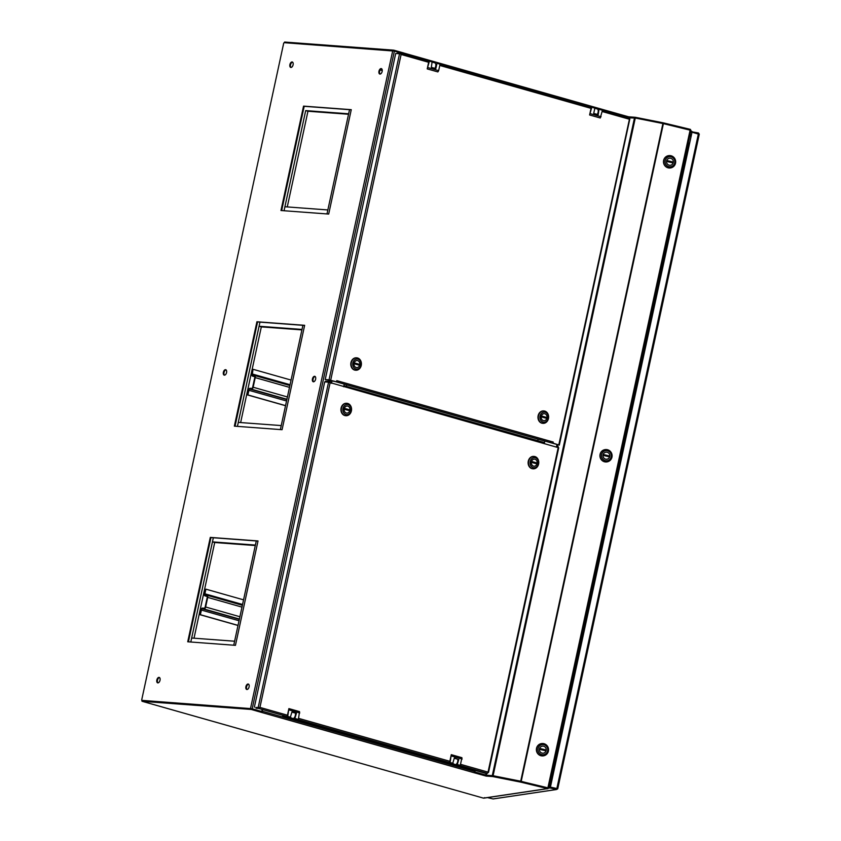 <?xml version="1.0" encoding="UTF-8"?>
<svg xmlns="http://www.w3.org/2000/svg" width="841" height="841" viewBox="0 0 841 841"><rect width="100%" height="100%" fill="white"/><g stroke="black" fill="none" stroke-linecap="round" stroke-linejoin="round"><path stroke-width="1.26" d="M344.179 409.199A3.532 2.912 94.3 0 0 346.807 413.078A3.532 2.912 94.3 0 0 349.772 410.786L344.158 409.199M349.961 409.914A3.532 2.912 94.3 0 0 347.333 406.035A3.532 2.912 94.3 0 0 344.368 408.327L349.961 409.914L344.295 408.505M348.868 410.534A3.532 2.912 94.3 0 0 348.931 410.282A3.532 2.912 94.3 0 0 349.004 409.84M346.702 403.302A6.213 5.12 94.3 0 0 346.513 403.291A6.213 5.12 94.3 0 0 340.941 409.104A6.213 5.12 94.3 0 0 345.588 415.675A6.213 5.12 94.3 0 0 345.777 415.685M351.391 410.913A6.213 5.12 94.3 0 0 346.891 403.312A6.213 5.12 94.3 0 0 341.32 409.125A6.213 5.12 94.3 0 0 345.977 415.706A6.213 5.12 94.3 0 0 351.391 410.913M351.128 410.713A5.078 4.194 94.3 0 0 345.966 404.7A5.078 4.194 94.3 0 0 344.116 413.267A5.078 4.194 94.3 0 0 351.128 410.713M349.909 410.366A3.553 2.933 94.3 0 0 347.333 406.014A3.553 2.933 94.3 0 0 344.148 409.336A3.553 2.933 94.3 0 0 346.807 413.099A3.553 2.933 94.3 0 0 349.909 410.366M548.006 788.248L550.035 787.954L556.448 789.499A1.219 1.177 81.5 0 0 556.532 789.51L493.131 798.95A1.219 1.177 81.5 0 1 493.047 798.929L487.528 797.604M550.035 787.954L550.203 787.155L556.647 788.711L556.532 789.51L557.741 788.816L699.27 134.203L698.482 132.994L698.272 133.687M557.741 788.816L556.647 788.711L557.741 788.816M698.429 133.73L556.826 788.669L550.413 787.123L692.017 132.184L698.461 134.118M690.724 131.606L698.398 132.962A1.219 1.177 -98.5 0 1 698.482 132.994M550.413 787.123L556.963 788.543M692.017 132.184L550.203 787.155L548.952 787.344M691.985 131.417L691.807 132.216L690.556 132.394M354.029 363.722A3.532 2.912 94.3 0 0 356.658 367.601A3.532 2.912 94.3 0 0 359.622 365.309L354.008 363.722M359.811 364.437A3.532 2.912 94.3 0 0 357.183 360.558A3.532 2.912 94.3 0 0 354.219 362.849L359.811 364.437L354.135 363.028M358.718 365.057A3.532 2.912 94.3 0 0 358.781 364.805A3.532 2.912 94.3 0 0 358.855 364.363M356.552 357.824A6.213 5.12 94.3 0 0 356.363 357.814A6.213 5.12 94.3 0 0 350.792 363.627A6.213 5.12 94.3 0 0 355.438 370.198A6.213 5.12 94.3 0 0 355.627 370.208M361.241 365.436A6.213 5.12 94.3 0 0 356.742 357.835A6.213 5.12 94.3 0 0 351.17 363.648A6.213 5.12 94.3 0 0 355.827 370.229A6.213 5.12 94.3 0 0 361.241 365.436M360.978 365.225A5.078 4.194 94.3 0 0 355.817 359.223A5.078 4.194 94.3 0 0 353.966 367.78A5.078 4.194 94.3 0 0 360.978 365.225M359.759 364.889A3.553 2.933 94.3 0 0 357.183 360.537A3.553 2.933 94.3 0 0 353.987 363.859A3.553 2.933 94.3 0 0 356.658 367.622A3.553 2.933 94.3 0 0 359.759 364.889M286.518 716.353L258.66 708.448A1.219 0.683 -74.2 0 0 258.713 708.448L259.68 707.586L256.473 707.481M258.66 708.448L256.316 708.28A1.219 0.683 105.8 0 1 256.242 708.259A1.219 0.683 105.8 0 1 255.843 707.439M258.713 708.448L259.932 707.407L287.464 715.218M258.187 707.47L328.568 382.171L558.203 447.612L488.032 772.122L460.984 764.448M329.167 382.35L329.945 382.602L329.388 381.562L329.367 382.413M329.735 382.666L329.188 382.35M325.372 381.93L325.509 381.278L329.336 381.562A1.219 0.683 105.8 0 1 329.388 381.562L329.472 381.593M558.119 446.55L558.203 447.612M487.875 772.721L488.032 772.122M488.158 772.406L487.496 773.173M484.921 773.131A1.219 0.683 -74.2 0 0 484.994 773.163A1.219 0.683 -74.2 0 0 485.068 773.173L487.412 773.352A1.219 0.683 -74.2 0 0 487.465 773.352L487.423 773.3M258.24 707.481L258.849 707.659M328.516 382.171L324.689 381.888L254.35 707.186M547.007 417.546A3.532 2.912 94.3 0 0 544.379 413.667A3.532 2.912 94.3 0 0 541.415 415.959L547.007 417.546L541.341 416.137M541.226 416.842A3.532 2.912 94.3 0 0 543.854 420.71A3.532 2.912 94.3 0 0 546.818 418.419L541.205 416.831M545.925 418.166A3.532 2.912 94.3 0 0 546.051 417.472M543.749 410.944A6.213 5.12 94.3 0 0 543.559 410.923A6.213 5.12 94.3 0 0 538.135 415.706A6.213 5.12 94.3 0 0 542.645 423.307A6.213 5.12 94.3 0 0 542.834 423.317M538.524 415.738A6.213 5.12 94.3 0 0 543.023 423.338A6.213 5.12 94.3 0 0 548.595 417.525A6.213 5.12 94.3 0 0 543.948 410.955A6.213 5.12 94.3 0 0 538.524 415.738M540.059 416.043A5.078 4.194 94.3 0 0 545.22 422.045A5.078 4.194 94.3 0 0 547.071 413.488A5.078 4.194 94.3 0 0 540.059 416.043M541.278 416.39A3.553 2.933 94.3 0 0 543.854 420.742A3.553 2.933 94.3 0 0 547.049 417.409A3.553 2.933 94.3 0 0 544.379 413.646A3.553 2.933 94.3 0 0 541.278 416.39M429.194 60.258L432.211 61.109L431.328 67.343L435.838 68.615L436.984 63.306L436.721 62.392L432.463 62.066M427.995 67.637L438.655 70.665L437.867 71.916L427.217 68.899L429.404 61.151L429.141 60.237L424.779 60.058M438.655 70.665L440.053 64.179L439.79 63.264L436.773 62.413M428.258 61.046L428.71 61.982L427.217 68.899M432.442 62.181L435.175 62.959A3.564 1.987 105.8 0 1 434.829 68.331M609.788 456.053A3.532 3.406 81.5 0 0 603.186 454.455L609.788 456.053L603.113 454.613M602.997 455.338A3.532 3.406 81.5 0 0 609.599 456.926L602.965 455.338M609.22 456.842A3.532 3.406 81.5 0 0 609.357 456.116M605.1 449.609A6.213 6.003 81.5 0 0 600.075 454.35A6.213 6.003 81.5 0 0 606.929 461.898M600.243 454.329A6.213 6.003 81.5 0 0 607.013 461.877A6.213 6.003 81.5 0 0 612.038 454.855A6.213 6.003 81.5 0 0 600.243 454.329M601.599 454.539A5.078 4.909 81.5 0 0 607.864 460.553A5.078 4.909 81.5 0 0 609.714 451.995A5.078 4.909 81.5 0 0 601.599 454.539M603.039 454.886A3.553 3.438 81.5 0 0 606.918 459.218A3.553 3.438 81.5 0 0 609.788 455.191A3.553 3.438 81.5 0 0 603.039 454.886M537.157 463.023A3.532 2.912 94.3 0 0 534.529 459.154A3.532 2.912 94.3 0 0 531.565 461.436L537.157 463.023L531.491 461.614M531.375 462.319A3.532 2.912 94.3 0 0 534.003 466.187A3.532 2.912 94.3 0 0 536.968 463.906L531.354 462.319M536.074 463.643A3.532 2.912 94.3 0 0 536.211 462.949M533.898 456.421A6.213 5.12 94.3 0 0 533.709 456.4A6.213 5.12 94.3 0 0 528.285 461.183A6.213 5.12 94.3 0 0 532.795 468.784A6.213 5.12 94.3 0 0 532.984 468.794M528.674 461.215A6.213 5.12 94.3 0 0 533.173 468.815A6.213 5.12 94.3 0 0 538.745 463.002A6.213 5.12 94.3 0 0 534.098 456.432A6.213 5.12 94.3 0 0 528.674 461.215M530.208 461.52A5.078 4.194 94.3 0 0 535.37 467.522A5.078 4.194 94.3 0 0 537.22 458.965A5.078 4.194 94.3 0 0 530.208 461.52M531.428 461.867A3.553 2.933 94.3 0 0 534.003 466.219A3.553 2.933 94.3 0 0 537.199 462.886A3.553 2.933 94.3 0 0 534.529 459.123A3.553 2.933 94.3 0 0 531.428 461.867M673.347 162.092A3.532 3.406 81.5 0 0 666.745 160.505L673.347 162.092L666.661 160.652M666.556 161.377A3.532 3.406 81.5 0 0 673.157 162.975L666.524 161.388M672.768 162.881A3.532 3.406 81.5 0 0 672.916 162.155M668.658 155.648A6.213 6.003 81.5 0 0 663.623 160.389A6.213 6.003 81.5 0 0 670.487 167.937M663.801 160.368A6.213 6.003 81.5 0 0 670.571 167.927A6.213 6.003 81.5 0 0 675.596 160.894A6.213 6.003 81.5 0 0 663.801 160.368M665.157 160.578A5.078 4.909 81.5 0 0 671.423 166.592A5.078 4.909 81.5 0 0 673.273 158.034A5.078 4.909 81.5 0 0 665.157 160.578M666.598 160.925A3.553 3.438 81.5 0 0 670.477 165.256A3.553 3.438 81.5 0 0 673.347 161.23A3.553 3.438 81.5 0 0 666.598 160.925M291.89 712.18L296.442 713.263L291.932 711.98L290.082 718.14L282.786 716.952L282.702 716.069L286.686 716.364L287.401 715.512L288.894 708.606L299.543 711.623L298.366 719.444L297.661 720.295L293.435 719.98L290.366 719.108L294.592 719.423L296.442 713.263M290.292 718.361L290.366 719.108M288.894 708.606L287.717 716.416L287.002 717.268L282.786 716.952M289.115 709.941L299.764 712.958M288.652 718.035L293.404 718.592L290.587 717.793M293.404 718.592A3.564 1.987 -74.2 0 0 295.307 713.147M552.558 442.955L558.34 444.857L556.9 444.815M325.204 379.564L336.537 381.835L329.041 379.848L399.538 53.75L395.712 53.467L325.204 379.564L329.041 379.848M336.778 380.7A1.219 0.683 -74.2 0 0 336.789 380.647L336.537 381.835M336.789 380.647L553.22 442.051L552.968 443.239L558.802 444.889L629.562 118.581A1.219 0.683 -74.2 0 0 629.194 118.055A1.219 0.683 -74.2 0 0 629.11 118.045L602.398 110.465M553.22 442.051A1.219 0.683 105.8 0 1 552.842 442.871M428.647 62.287L401.115 54.476A1.219 0.683 -74.2 0 0 401.115 54.465L400.516 53.961M397.257 53.582A1.219 0.683 -74.2 0 1 398.014 52.972L400.358 53.141A1.219 0.683 105.8 0 1 400.442 53.151A1.219 0.683 105.8 0 1 400.81 53.677M558.802 444.889L556.879 444.952M400.505 53.908L399.538 53.75M546.23 750.014A3.532 3.406 81.5 0 0 539.628 748.416L546.23 750.014L539.554 748.574M539.438 749.299A3.532 3.406 81.5 0 0 546.04 750.887L539.407 749.299M545.662 750.803A3.532 3.406 81.5 0 0 545.798 750.077M541.541 743.57A6.213 6.003 81.5 0 0 536.516 748.311A6.213 6.003 81.5 0 0 543.286 755.87A6.213 6.003 81.5 0 0 543.37 755.849M536.684 748.29A6.213 6.003 81.5 0 0 543.465 755.838A6.213 6.003 81.5 0 0 548.479 748.816A6.213 6.003 81.5 0 0 536.684 748.29M538.04 748.501A5.078 4.909 81.5 0 0 544.306 754.514A5.078 4.909 81.5 0 0 546.156 745.946A5.078 4.909 81.5 0 0 538.04 748.501M539.48 748.847A3.553 3.438 81.5 0 0 543.36 753.168A3.553 3.438 81.5 0 0 546.23 749.152A3.553 3.438 81.5 0 0 539.48 748.847M593.714 113.409L598.224 114.691L599.107 108.457L594.85 108.142L593.714 113.409M591.58 106.334L594.598 107.185L594.86 108.1L591.791 107.228L591.528 106.313L587.165 106.134M590.645 107.122L591.097 108.058L589.604 114.975L600.264 117.992L602.45 110.255L602.177 109.33L599.16 108.489M589.604 114.975L591.791 107.228M601.042 116.731L590.393 113.714M594.829 108.258L597.562 109.025A3.564 1.987 105.8 0 1 597.215 114.408M457.704 759.244L454.319 758.056L452.469 764.217L445.173 763.029L445.089 762.146L449.083 762.44L449.788 761.589L451.281 754.671L461.94 757.699L460.048 766.372L452.763 765.184L456.978 765.499L458.829 759.328M454.277 758.256L457.693 759.223A3.564 1.987 -74.2 0 1 455.801 764.669L452.973 763.87M452.689 764.437L452.763 765.184M451.281 754.671L450.103 762.493L449.399 763.344L445.173 763.029M451.501 756.006L462.161 759.034M455.801 764.669L451.039 764.112M259.07 326.245L302.014 329.441L302.907 325.32L280.368 429.572L281.23 425.578L238.287 422.392L237.425 426.376L259.964 322.124L259.07 326.245L261.33 326.886L240.642 422.56M301.919 329.903L261.33 326.886M200.379 614.708L200.925 610.04A2.113 1.177 -74.2 0 1 202.565 608.075L204.153 608.19A1.304 0.725 105.8 0 0 205.162 606.971L207.243 597.362A1.304 0.725 105.8 0 0 206.865 596.048A1.304 0.725 105.8 0 0 206.781 596.038L205.193 595.912A2.113 1.177 -74.2 0 1 205.057 595.891A2.113 1.177 -74.2 0 1 204.447 593.767L205.908 589.163L204.899 593.799A1.304 0.725 -74.2 0 0 205.278 595.113A1.304 0.725 -74.2 0 0 205.362 595.123L206.96 595.239A2.113 1.177 105.8 0 1 207.086 595.27A2.113 1.177 105.8 0 1 207.706 597.394L205.624 607.002A2.113 1.177 105.8 0 1 203.985 608.979L202.397 608.863A1.304 0.725 -74.2 0 0 201.388 610.072L200.379 614.708L238.024 625.389M199.927 614.676L238.014 625.483M205.908 589.163L243.554 599.843M247.895 394.944L248.442 390.277A2.113 1.177 -74.2 0 1 250.082 388.3L251.669 388.416A1.304 0.725 105.8 0 0 252.678 387.207L254.76 377.588A1.304 0.725 105.8 0 0 254.381 376.284A1.304 0.725 105.8 0 0 254.297 376.263L252.71 376.148A2.113 1.177 -74.2 0 1 252.573 376.127A2.113 1.177 -74.2 0 1 251.964 374.003L252.962 369.357L252.416 374.035A1.304 0.725 -74.2 0 0 252.794 375.338A1.304 0.725 -74.2 0 0 252.878 375.359L254.466 375.475A2.113 1.177 105.8 0 1 254.602 375.496A2.113 1.177 105.8 0 1 255.222 377.62L253.141 387.238A2.113 1.177 105.8 0 1 251.501 389.215L249.914 389.089A1.304 0.725 -74.2 0 0 248.904 390.308L247.895 394.944L285.541 405.625M247.443 394.913L285.52 405.709M253.425 369.399L291.07 380.079M305.693 110.602L284.048 210.734L284.91 206.749L327.853 209.945L326.991 213.929L349.53 109.677L348.637 113.798L305.693 110.602L307.953 111.243L287.265 206.928M212.447 541.877L255.391 545.073L256.284 540.952L233.745 645.205L234.607 641.22L191.664 638.025L190.802 642.009L213.341 537.756L212.447 541.877L214.707 542.519L194.019 638.203M251.669 708.732L261.477 711.507L262.266 709.972M252.184 708.784L141.929 700.374L141.73 699.796L283.69 43.206L284.121 42.681L394.387 51.091L252.184 708.784L261.929 711.549M141.929 700.374L251.175 708.637M404.058 54.181L394.387 51.091M225.556 369.672A2.828 1.577 105.8 0 1 225.735 369.704A2.828 1.577 105.8 0 1 226.481 372.847A2.828 1.577 105.8 0 1 224.2 375.128A2.828 1.577 105.8 0 1 223.412 372.142A2.828 1.577 105.8 0 1 225.556 369.672M292.09 61.95A2.828 1.577 105.8 0 1 292.269 61.982A2.828 1.577 105.8 0 1 293.015 65.125A2.828 1.577 105.8 0 1 290.723 67.417A2.828 1.577 105.8 0 1 289.945 64.421A2.828 1.577 105.8 0 1 292.09 61.95M381.162 68.584A2.828 1.577 105.8 0 1 381.341 68.615A2.828 1.577 105.8 0 1 382.077 71.758A2.828 1.577 105.8 0 1 379.796 74.04A2.828 1.577 105.8 0 1 379.007 71.054A2.828 1.577 105.8 0 1 381.162 68.584M314.629 376.295A2.828 1.577 105.8 0 1 314.807 376.326A2.828 1.577 105.8 0 1 315.543 379.47A2.828 1.577 105.8 0 1 313.262 381.761A2.828 1.577 105.8 0 1 312.484 378.765A2.828 1.577 105.8 0 1 314.629 376.295M248.095 684.017A2.828 1.577 105.8 0 1 248.274 684.038A2.828 1.577 105.8 0 1 249.02 687.192A2.828 1.577 105.8 0 1 246.739 689.473A2.828 1.577 105.8 0 1 245.95 686.487A2.828 1.577 105.8 0 1 248.095 684.017M159.033 677.383A2.828 1.577 105.8 0 1 159.201 677.415A2.828 1.577 105.8 0 1 159.948 680.558A2.828 1.577 105.8 0 1 157.666 682.85A2.828 1.577 105.8 0 1 156.878 679.854A2.828 1.577 105.8 0 1 159.033 677.383M328.694 214.056L280.978 210.513L303.548 106.124L351.265 109.677L328.694 214.056M282.071 429.698L234.355 426.145L256.925 321.756L304.642 325.309L282.071 429.698M235.448 645.331L187.732 641.788L210.303 537.399L258.019 540.952L235.448 645.331M224.536 375.16A2.828 1.577 105.8 0 1 224.105 372.174A2.828 1.577 105.8 0 1 226.04 369.851M291.07 67.448A2.828 1.577 105.8 0 1 290.629 64.452A2.828 1.577 105.8 0 1 292.573 62.139M380.143 74.071A2.828 1.577 105.8 0 1 379.701 71.086A2.828 1.577 105.8 0 1 381.646 68.762M313.609 381.782A2.828 1.577 105.8 0 1 313.167 378.797A2.828 1.577 105.8 0 1 315.112 376.484M247.075 689.504A2.828 1.577 105.8 0 1 246.644 686.519A2.828 1.577 105.8 0 1 248.579 684.196M158.003 682.871A2.828 1.577 105.8 0 1 157.572 679.885A2.828 1.577 105.8 0 1 159.517 677.573M281.661 210.555L304.2 106.302L351.233 109.803M235.038 426.198L257.577 321.945L304.61 325.446M188.416 641.83L210.954 537.578L257.987 541.078M210.303 537.399L210.954 537.578M256.925 321.756L257.577 321.945M303.548 106.124L304.2 106.302M689.473 143.023L688.18 143.401L688.064 144.116L689.315 143.727M403.701 53.729L403.859 53.025L393.788 50.176L284.626 42.05L284.489 42.712M403.754 53.75L403.848 53.078M616.695 113.461L628.648 116.804L627.943 117.351L616.905 114.292M690.314 130.124L690.461 129.398L663.297 122.86L635.418 117.309L628.648 116.804M380.153 69.992L382.266 70.591L380.153 69.992M393.788 50.176L393.63 50.902M663.297 122.86L663.139 123.574M635.418 117.309L635.26 118.024M404.342 54.266A1.219 0.683 -74.2 0 0 403.974 53.099A1.219 0.683 -74.2 0 0 403.901 53.088M616.873 114.565A1.219 0.683 -74.2 0 0 616.506 113.398A1.219 0.683 -74.2 0 0 616.421 113.388L602.251 109.362M688.211 143.401L688.705 143.948M550.245 441.21L549.972 442.492M331.848 380.595L331.28 383.223M338.891 381.236L338.608 382.518M330.324 380.164L329.987 381.73M262.539 710.046L262.287 711.223A1.219 0.683 105.8 0 1 261.341 712.359L251.228 709.447L142.318 701.341L483.438 798.13A1.219 0.683 -74.2 0 1 483.365 798.109L142.234 701.331A1.219 0.683 -74.2 0 0 142.318 701.341M262.287 711.223L474.839 771.533L475.102 770.356M483.901 798.141L544.516 789.121A1.219 1.177 -98.5 0 1 544.211 789.079L483.438 798.13M552.127 778.272L551.076 777.505L551.286 776.706L551.948 777.052L551.254 776.695M547.922 788.679L520.747 782.13L520.915 781.342L548.09 787.891L547.922 788.679L544.211 789.079M474.839 771.533A1.219 0.683 105.8 0 1 473.904 772.669L486.087 776.075L492.868 776.579L520.747 782.13M261.635 711.528L261.341 712.359L473.904 772.669M251.228 709.447L251.406 708.658L261.467 711.507L261.299 712.306M486.087 776.075L486.266 775.286L474.681 772.006L475.375 770.44M520.915 781.342L493.036 775.791L486.266 775.286M251.406 708.658L142.402 700.511M141.866 700.196A1.219 0.683 -74.2 0 0 142.234 701.331M492.868 776.579L493.036 775.791M483.48 798.12L484.71 797.657M551.044 777.662L551.896 777.095M550.35 786.472L549.099 786.661M348.542 114.26L307.953 111.243M556.406 447.097L556.973 444.479L332.09 380.668L330.492 380.553L330.229 381.803M544.831 441.031L544.264 443.649M537.988 439.559L537.746 440.684M346.555 385.252L346.313 386.366M344.232 384.116L343.664 386.744M331.522 383.296L332.09 380.668M548.027 788.196L520.705 781.215L493.089 775.728L486.298 775.16L475.039 772.006M486.918 775.339L474.681 772.006M520.831 781.321L493.204 775.822M548.763 788.028L690.987 130.376L662.908 123.522L635.281 118.034L628.416 117.835M552.306 777.452L551.307 776.706M551.517 776.674L688.537 144.011L551.265 776.611M255.296 545.536L214.707 542.519M690.945 136.231L689.683 136.421M689.872 135.538L691.134 135.348M556.448 789.499L493.047 798.929M689.998 134.981L691.249 134.791M449.851 761.294L298.597 718.372M330.093 382.886L259.932 707.407M556.637 446.045L558.088 446.455L556.637 446.045M343.895 385.693L544.495 442.597L343.895 385.683M487.412 773.352L460.679 765.762M448.905 762.43L298.292 719.696M460.426 766.183L485.068 773.173M446.518 762.251L298.029 720.117L446.56 762.251M432.474 62.024L429.404 61.151M440.053 64.179L436.984 63.306M294.592 719.423L297.661 720.295M295.296 718.571L298.366 719.444M287.717 716.416L290.786 717.289M287.002 717.268L290.082 718.14M591.034 108.352L439.78 65.44M401.115 54.476L330.702 380.174M629.226 119.191L602.177 111.517M440.011 64.389L590.971 107.217L440.011 64.379M544.222 440.894L344.442 384.221M400.516 53.183L428.574 61.151M602.45 110.255L599.37 109.383M456.978 765.499L460.048 766.372M457.683 764.648L460.752 765.52M450.103 762.493L453.173 763.365M449.399 763.344L452.469 764.217M205.193 595.912L207.243 596.5M204.899 593.799L242.544 604.479M207.212 595.312L242.376 605.289M207.706 597.394L241.977 607.118M205.624 607.002L239.906 616.737M203.985 608.979L239.401 619.029M202.397 608.863L239.338 619.344M201.388 610.072L239.033 620.753M252.71 376.148L254.76 376.726M252.416 374.035L290.061 384.715M254.728 375.549L289.893 385.525M255.222 377.62L289.493 387.354M253.141 387.238L287.412 396.963M251.501 389.215L286.918 399.254M249.914 389.089L286.855 399.57M248.904 390.308L286.55 400.989M250.523 708.448L392.726 50.765M404.048 53.13L429.057 60.226M436.679 62.381L432.253 61.12L436.637 62.381M591.486 106.302L439.832 63.275L591.444 106.302M594.671 107.217L599.023 108.447M521.199 781.331L663.402 123.638M547.912 787.765L690.114 130.071M520.705 781.215L662.908 123.522M493.089 775.728L635.281 118.034M492.29 775.602L634.492 117.908M486.298 775.16L486.697 773.3M557.415 446.256L557.678 445.015M485.751 775.045L486.13 773.257M556.868 446.108L557.11 444.973M557.751 788.774L699.27 134.234M558.718 447.759L488.526 772.385M460.416 766.193L484.994 773.163M432.211 61.109L403.974 53.099M439.79 63.264L436.721 62.392M629.194 118.055L602.398 110.455M428.563 61.141L400.442 53.151M559.307 445.099L629.814 119.002M594.598 107.185L591.528 106.313M602.177 109.33L599.107 108.457M205.057 595.891L207.243 596.511M207.086 595.27L242.376 605.278M252.573 376.127L254.76 376.747M254.602 375.496L289.893 385.514M594.64 107.196L599.065 108.457M602.219 109.351L616.506 113.398M548.795 788.07L690.987 130.376"/></g></svg>
